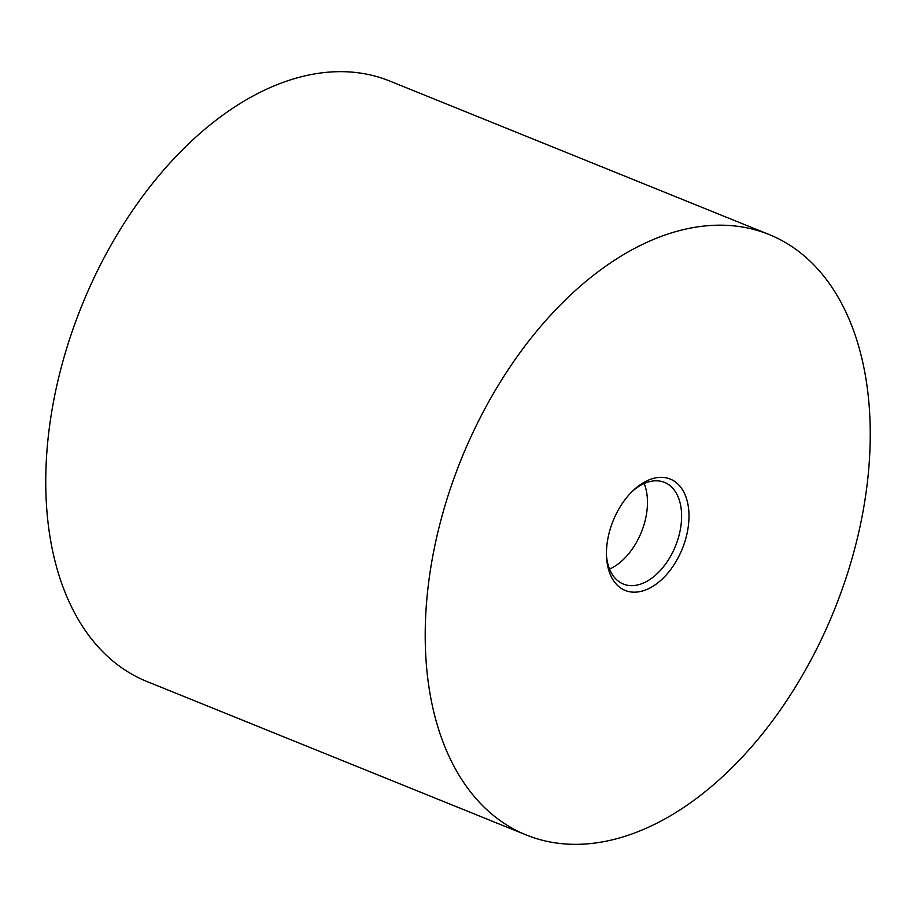 <?xml version="1.0" encoding="UTF-8"?>
<svg xmlns="http://www.w3.org/2000/svg" width="916" height="916" viewBox="0 0 916 916"><rect width="100%" height="100%" fill="white"/><g stroke="black" fill="none" stroke-linecap="round" stroke-linejoin="round"><path stroke-width="1.37" d="M606.484 555.794A54.846 34.075 112 0 0 623.361 584.065A54.846 34.075 112 0 0 625.01 584.648A54.846 34.075 112 0 0 676.031 544.688A54.846 34.075 112 0 0 664.501 482.377A54.846 34.075 112 0 0 662.852 481.793A54.846 34.075 112 0 0 632.716 490.965M609.552 569.088A54.846 34.075 112 0 0 644.166 483.545M627.002 591.083A60.067 37.316 112 0 0 683.428 545.879A60.067 37.316 112 0 0 668.451 478.427A60.067 37.316 112 0 0 634.032 489.716A60.067 37.316 112 0 0 606.575 557.604A60.067 37.316 112 0 0 627.002 591.083M769.177 234.542L389.735 81.032A323.852 201.188 112 0 0 380.014 77.551A323.852 201.188 112 0 0 78.719 313.512A323.852 201.188 112 0 0 146.823 681.458L526.265 834.968A323.852 201.188 112 0 0 535.986 838.449A323.852 201.188 112 0 0 837.281 602.488A323.852 201.188 112 0 0 769.177 234.542A323.852 201.188 112 0 0 759.456 231.072A323.852 201.188 112 0 0 458.172 467.023A323.852 201.188 112 0 0 526.265 834.968"/></g></svg>
